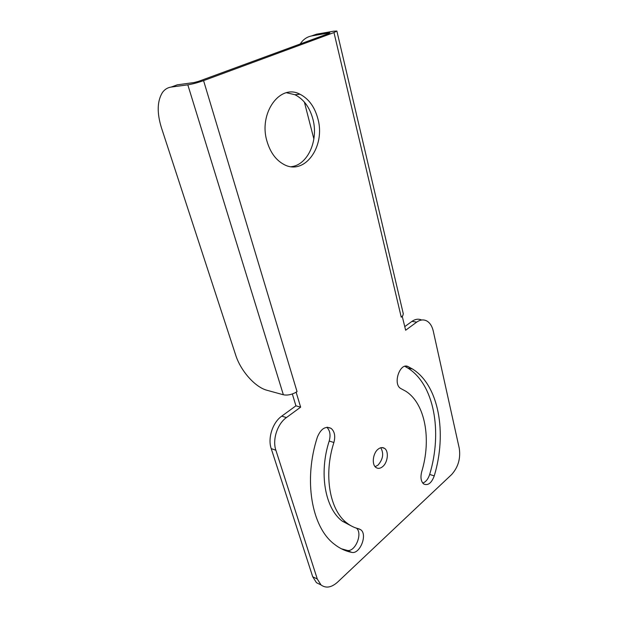 <?xml version="1.0" encoding="UTF-8"?>
<svg xmlns="http://www.w3.org/2000/svg" width="618" height="618" viewBox="0 0 618 618"><rect width="100%" height="100%" fill="white"/><g stroke="black" fill="none" stroke-linecap="round" stroke-linejoin="round"><path stroke-width="0.93" d="M283.361 394.771L266.991 390.275C255.118 387.247 240.634 370.815 235.682 355.08L161.429 127.733C156.848 112.862 157.165 101.151 162.379 92.592C164.627 89.432 167.54 87.594 171.124 87.076L187.818 84.836L283.361 394.771C286.883 395.512 290.808 394.84 295.134 392.77L297.042 391.611L296.146 392.245L300.634 407.162L286.428 417.567C277.374 423.878 272.221 439.692 275.875 450.236L317.289 578.996L321.02 584.937C325.918 588.514 331.418 587.594 337.528 582.187L451.634 474.547C458.193 467.223 460.734 458.479 459.259 448.305L433.272 331.086C432.167 326.327 430.089 322.998 427.046 321.105C423.763 319.267 420.317 319.606 416.71 322.125L405.64 330.236L402.241 316.339M311.441 35.975L316.493 34.199L333.558 31.217L336.864 31.031L333.975 32.561L203.577 80.634L297.042 391.611M336.88 31.085L403.291 313.774L402.82 315.674L401.244 317.165L402.372 316.362M267.069 141.537C270.321 152.368 275.821 159.938 283.562 164.257C304.411 176.292 325.864 146.481 317.845 118.656C314.662 106.86 308.691 98.71 299.954 94.222C280 83.245 258.208 113.38 267.069 141.537M382.673 466.613C387.865 462.457 389.039 451.155 384.55 448.367C382.557 447.084 380.394 447.37 378.046 449.232C372.816 453.28 371.557 464.713 376.022 467.525C378.077 468.869 380.294 468.56 382.673 466.613M327.324 427.247L331.117 428.382C334.632 431.464 335.559 436.169 333.89 442.503C323.392 474.856 329.649 510.306 346.953 523.067C350.607 525.91 354.562 527.826 358.819 528.807L360.703 529.711C367.841 534.508 359.9 554.585 351.65 552.368L347.069 550.375C355.064 552.538 363.052 533.489 356.47 528.158M331.117 428.382C325.524 425.771 320.951 428.653 317.405 437.019C303.338 479.908 311.549 526.938 334.129 544.049C339.506 548.344 345.346 551.117 351.65 552.368M422.751 483.075C425.848 481.963 428.158 479.081 429.672 474.439C442.666 431.596 434.13 384.257 407.78 368.027L412.5 369.008C438.803 385.284 447.277 432.832 434.253 475.891C431.526 483.121 428.019 485.825 423.732 484.018C420.958 481.546 420.286 477.444 421.708 471.719C431.611 439.267 425.215 403.531 405.81 391.248L400.665 388.467C392.515 383.855 400.055 362.063 408.158 366.621L405.964 366.173M412.5 369.008L408.158 366.621M404.782 326.598L411.951 321.383C415.273 319.058 418.494 318.602 421.615 320.016M328.799 32.963L329.919 32.908L328.907 33.434L328.799 32.963L311.742 35.921C307.949 36.616 304.705 38.478 302.017 41.514L300.124 44.025M328.907 33.434L198.726 81.298L194.075 82.542L177.327 84.82L172.391 86.613M187.818 84.836C192.507 84.079 197.76 82.681 203.577 80.634M300.634 407.162L295.922 405.825L281.738 416.153L286.428 417.567M292.329 393.967L295.922 405.825M320.51 584.682L316.462 582.697L312.723 576.779L271.217 448.614C267.555 438.131 272.692 422.411 281.738 416.153M291.325 166.698C307.864 164.882 318.741 140.271 312.87 119.011C309.672 107.285 303.708 99.197 294.971 94.739L286.52 92.739M407.78 368.027L404.829 366.343M333.89 442.503L329.201 441.028C318.733 473.195 325.022 508.467 342.341 521.206L352.144 526.381M341.36 548.769L347.069 550.375M329.201 441.028C330.815 435.049 330.02 430.468 326.822 427.285M375.126 466.683L378.023 465.107C383.067 459.244 383.979 453.457 380.765 447.741M304.373 102.063L313.874 138.965M401.244 317.165L333.975 32.561M411.951 321.383L416.71 322.125M316.493 34.199L311.742 35.921M271.217 448.614L275.875 450.236M312.723 576.779L317.289 578.996M171.124 87.076L177.327 84.82M434.253 475.891L429.672 474.439M316.462 582.697L321.02 584.937M294.971 94.739L299.954 94.222M342.341 521.206L346.953 523.067M357.922 528.583L360.703 529.711M381.924 447.571L384.55 448.367"/></g></svg>
